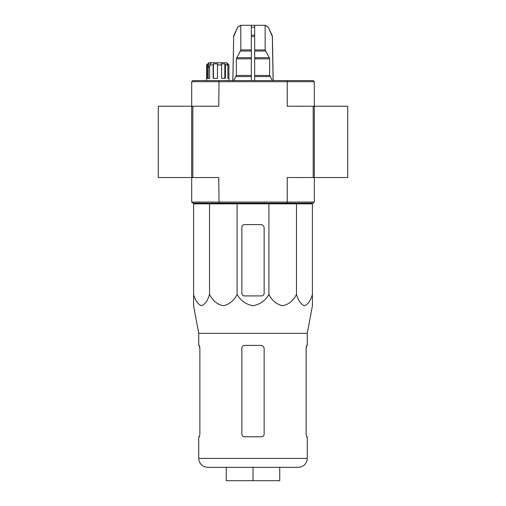<?xml version="1.0" encoding="UTF-8"?>
<svg xmlns="http://www.w3.org/2000/svg" width="506" height="506" viewBox="0 0 506 506"><rect width="100%" height="100%" fill="white"/><g stroke="black" fill="none" stroke-linecap="round" stroke-linejoin="round"><path stroke-width="0.76" d="M211.217 62.75L209.674 64.977L213.121 64.977L213.38 63.864L217.719 63.864L217.46 64.977L221.641 64.977L221.04 63.864L224.828 63.864L225.429 64.977L227.902 64.977L226.796 63.864L227.814 63.864L228.921 64.977L226.694 62.75L208.864 62.75L206.638 64.977L206.638 80.581M207.751 63.864L206.638 64.977L207.327 64.977L208.295 63.864L208.295 78.354M209.459 62.75L208.295 63.864M312.404 294.448L312.404 305.732L312.404 294.448C310.557 300.716 307.901 304.479 304.448 305.732C300.988 304.473 298.331 300.709 296.484 294.448C293.284 300.716 288.686 304.479 282.702 305.732C276.706 304.473 272.114 300.709 268.92 294.448C265.239 300.697 259.939 304.454 253.006 305.732C246.093 304.479 240.78 300.722 237.08 294.448C233.88 300.716 229.281 304.479 223.298 305.732C217.302 304.473 212.71 300.709 209.516 294.448C207.662 300.716 205.006 304.479 201.552 305.732C198.093 304.473 195.442 300.709 193.596 294.448L193.596 203.848L312.404 203.848L312.404 294.448M312.404 305.732L307.275 333.34L198.725 333.34L193.596 305.732L193.596 295.909M260.799 224.582L244.531 224.582A2.675 2.675 0 0 0 241.855 227.257L241.855 293.233A2.675 2.675 0 0 0 244.531 295.909L261.469 295.909A2.675 2.675 0 0 0 264.145 293.233L264.145 227.921A3.346 3.346 0 0 0 260.799 224.582M314.302 81.694L313.182 80.581L286.953 80.581L287.244 81.694L191.698 81.694L191.698 202.065L192.818 203.178L286.953 203.178L287.244 202.065L314.302 202.065L314.302 106.216L314.302 177.543L347.736 177.543L347.736 106.216L314.302 106.216L314.302 81.694L287.244 81.694L287.244 106.216L314.302 106.216M254.67 80.581L254.67 25.3L265.359 25.3L268.3 27.229L265.245 25.3M232.899 80.581L233.671 36.527L237.7 27.229L240.755 25.3L240.856 49.911L236.365 58.829L236.365 75.445L233.734 80.581M254.67 25.3L240.856 25.3M265.144 25.3L265.144 49.911L269.331 57.716L254.67 57.716L254.67 58.829L269.635 58.829L269.331 57.716M269.635 58.829L269.635 75.445L272.266 80.581M273.101 80.581L272.329 36.527L268.3 27.229L272.019 35.167M251.33 25.3L251.33 27.229L254.67 27.229L254.67 35.167L251.33 35.167L251.33 80.581M251.33 27.229L251.33 35.167L251.33 27.229M240.856 49.911L251.33 49.911L251.33 51.03L240.552 51.03M236.365 75.445L251.33 75.445L251.33 76.558L236.068 76.558M286.953 80.581L192.818 80.581L191.698 81.694M192.818 177.543L191.698 177.543L191.698 106.216L192.818 106.216L192.818 177.543L218.756 177.543L219.047 203.178M313.182 106.216L313.182 177.543L314.302 177.543M219.047 80.581L218.756 106.216L192.818 106.216M313.182 177.543L287.244 177.543L287.244 202.065L191.698 202.065M286.953 203.178L313.182 203.178L314.302 202.065M228.927 80.581L228.927 64.977L228.921 78.354L227.902 78.354L227.902 64.977M225.429 64.977L225.429 78.354L221.641 78.354L221.641 64.977M217.46 64.977L217.46 78.354L213.121 78.354L213.121 64.977M209.674 64.977L209.674 78.354L207.327 78.354L207.327 64.977M213.38 63.864L213.38 78.354M210.256 63.864L210.256 64.306M208.497 67.209L209.674 67.209L208.497 67.209L208.497 63.864M227.814 63.864L227.814 64.882M224.828 63.864L224.828 78.354M298.363 467.323L207.637 467.323C202.223 466.798 199.25 463.825 198.725 458.411L307.275 458.411C306.75 463.825 303.777 466.798 298.363 467.323M306.611 436.786L306.124 434.11L306.611 436.786L307.275 436.786L307.275 458.411M307.275 333.34L307.275 345.396L306.611 345.396L306.124 348.071L306.124 434.11M306.712 345.396L306.124 348.742M244.531 436.786C242.912 436.64 242.02 435.748 241.855 434.11L241.855 348.071C242.02 346.439 242.912 345.547 244.531 345.396L260.799 345.396C262.823 345.585 263.936 346.699 264.145 348.742L264.145 434.11C263.98 435.742 263.088 436.634 261.469 436.786L244.531 436.786M198.725 333.34L198.725 345.396L199.389 345.396L199.876 348.071L199.876 434.11L199.389 436.786L198.725 436.786L198.725 458.411M199.876 348.742L199.288 345.396M253 467.323L253 480.7L226.252 480.7L226.252 467.323M253 480.7L279.748 480.7L279.748 467.323M296.484 294.448L296.484 203.848M268.92 294.448L268.92 203.848M237.08 294.448L237.08 203.848M209.516 294.448L209.516 203.848M191.698 106.216L158.264 106.216L158.264 177.543L191.698 177.543M265.144 49.911L254.67 49.911M265.448 51.03L254.67 51.03M251.33 57.716L236.669 57.716M251.33 58.829L236.365 58.829M269.635 75.445L254.67 75.445M269.932 76.558L254.67 76.558M233.671 36.527L232.83 80.581M233.981 35.167L233.595 36.527M237.7 27.229L233.911 35.167M254.67 36.527L251.33 36.527M272.089 35.167L272.329 36.527M237.611 27.229L240.641 25.3M272.405 36.527L273.17 80.581M268.389 27.229L265.359 25.3M306.611 203.848L306.623 203.178M199.389 203.848L199.377 203.178"/></g></svg>
